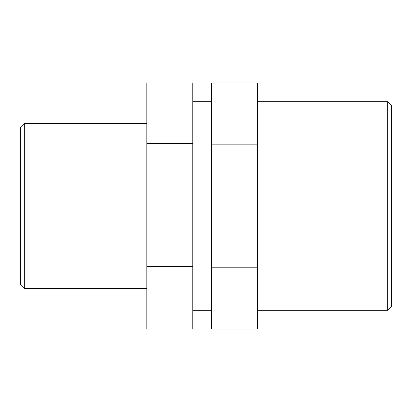 <?xml version="1.0" encoding="UTF-8"?>
<svg xmlns="http://www.w3.org/2000/svg" width="412" height="412" viewBox="0 0 412 412"><rect width="100%" height="100%" fill="white"/><g stroke="black" fill="none" stroke-linecap="round" stroke-linejoin="round"><path stroke-width="0.62" d="M192.785 266.492L192.785 83.023L146.832 83.023L146.832 328.977L192.785 328.977L192.785 266.492L146.832 266.492M192.785 143.515L146.832 143.515M257.279 267.815L257.279 83.018L211.325 83.018L211.325 328.982L257.279 328.982L257.279 267.815L211.325 267.815M257.279 144.833L211.325 144.833M24.308 123.337L20.6 127.045L20.6 284.955L24.308 288.663L24.308 123.337L146.832 123.337M387.692 206L387.692 310.303L391.4 306.595L391.4 105.405L387.692 101.697L387.692 206M24.308 288.663L146.832 288.663M257.279 310.303L387.692 310.303M257.279 101.697L387.692 101.697M192.785 310.303L211.325 310.303M192.785 101.697L211.325 101.697"/></g></svg>
